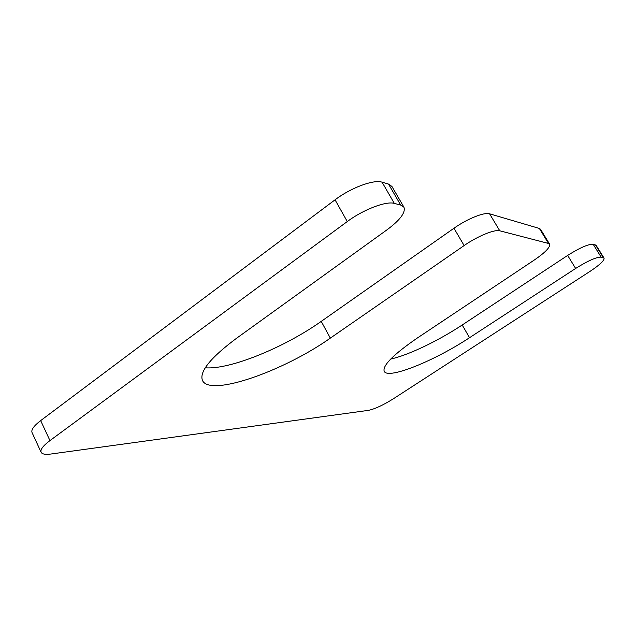 <?xml version="1.0" encoding="UTF-8"?>
<svg xmlns="http://www.w3.org/2000/svg" width="636" height="636" viewBox="0 0 636 636"><rect width="100%" height="100%" fill="white"/><g stroke="black" fill="none" stroke-linecap="round" stroke-linejoin="round"><path stroke-width="0.95" d="M330.322 338.121L464.137 245.56C477.421 236.25 494.697 229.151 499.769 230.796L548.502 243.453L549.623 244.184C550.299 247.269 545.211 252.532 534.375 259.981L417.558 337.859C393.469 354.427 382.347 365.589 384.2 371.337C388.008 379.748 434.65 360.795 469.535 337.7L575.636 268.456C587.942 260.776 596.449 256.992 601.139 257.127L604.081 258.144C604.423 260.506 599.724 264.926 589.993 271.405L393.31 398.82C383.15 405.14 374.874 408.988 368.467 410.355L50.904 454.025C45.395 454.756 42.127 454.168 41.109 452.252C40.14 449.652 43.089 445.772 49.95 440.597L347.28 221.551C363.228 209.586 386.179 200.857 394.328 203.409L400.672 205.062L403.955 207.241C405.736 212.535 400.124 220.032 387.117 229.731L236.369 338.4C210.333 357.869 199.044 371.917 202.502 380.543C210.206 397.142 284.038 370.931 330.322 338.121L321.236 321.379L453.961 228.252C467.118 218.879 484.401 211.939 489.585 213.807L539.352 228.443L540.513 229.238L549.623 244.184M604.081 258.144L596.178 245.424L593.165 244.272C588.395 244.001 579.897 247.722 567.654 255.426L462.205 324.996C438.339 340.817 408.01 355.357 390.727 359.038M41.109 452.252L32.046 432.567C31.005 429.809 33.883 425.818 40.672 420.603L335.045 199.823C350.818 187.771 373.761 179.28 382.077 182.182L388.54 184.082L391.927 186.459L403.955 207.241M205.261 367.799C229.986 369.858 284.682 347.336 321.236 321.379M453.961 228.252L464.137 245.56M489.585 213.807L499.769 230.796M539.352 228.443L548.502 243.453M462.205 324.996L469.535 337.7M567.654 255.426L575.636 268.456M593.165 244.272L601.139 257.127M595.487 244.955L603.405 257.715M40.672 420.603L49.95 440.597M335.045 199.823L347.28 221.551M382.077 182.182L394.328 203.409M388.54 184.082L400.672 205.062"/></g></svg>
